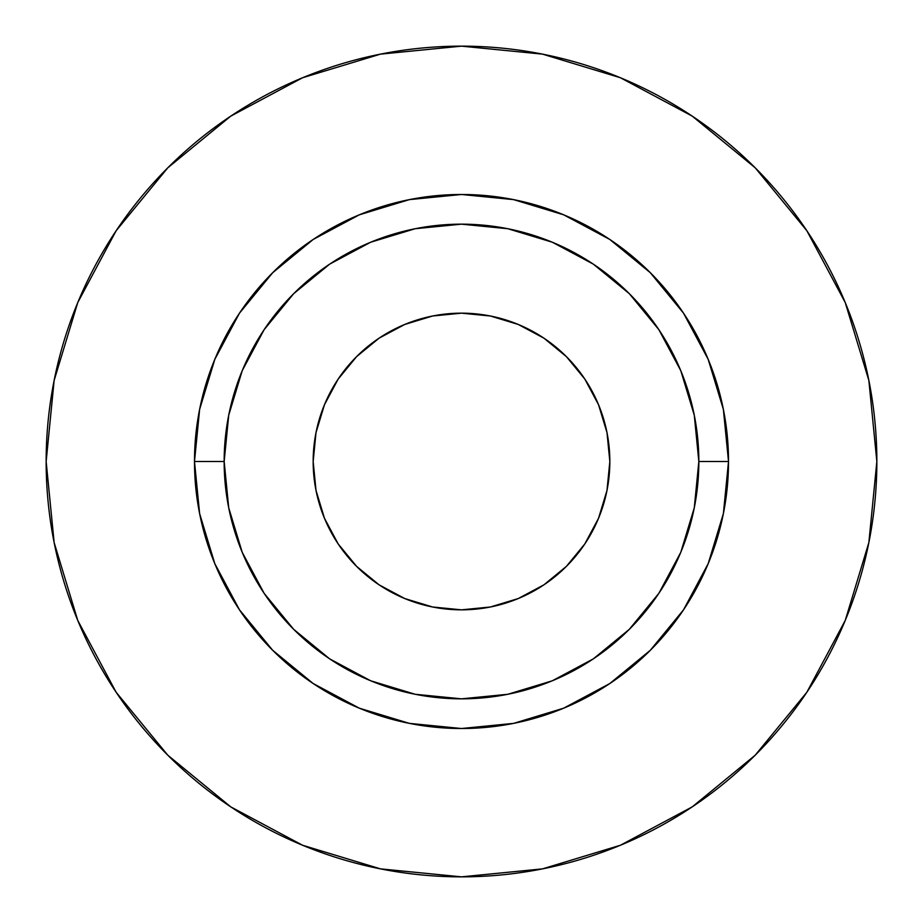 <?xml version="1.0" encoding="UTF-8"?>
<svg xmlns="http://www.w3.org/2000/svg" width="923" height="923" viewBox="0 0 923 923"><rect width="100%" height="100%" fill="white"/><g stroke="black" fill="none" stroke-linecap="round" stroke-linejoin="round"><path stroke-width="1.38" d="M609.838 461.5A148.338 148.338 0 0 1 461.5 609.838A148.338 148.338 0 0 1 313.162 461.5L316.012 432.564L324.458 404.736L338.164 379.088L356.613 356.613L379.088 338.164L404.736 324.458L432.564 316.012L461.5 313.162L490.436 316.012L518.264 324.458L543.912 338.164L566.387 356.613L584.836 379.088L598.542 404.736L606.988 432.564L609.838 461.5L606.988 490.436L598.542 518.264L584.836 543.912L566.387 566.387L543.912 584.836L518.264 598.542L490.436 606.988L461.5 609.838L432.564 606.988L404.736 598.542L379.088 584.836L356.613 566.387L338.164 543.912L324.458 518.264L316.012 490.436L313.162 461.5A148.338 148.338 0 0 1 461.5 313.162A148.338 148.338 0 0 1 609.838 461.5M698.838 461.5L728.512 461.5A267.012 267.012 0 0 1 461.5 728.512A267.012 267.012 0 0 1 194.488 461.5L224.162 461.5A237.338 237.338 0 0 1 461.5 224.162A237.338 237.338 0 0 1 698.838 461.5A237.338 237.338 0 0 1 461.5 698.838A237.338 237.338 0 0 1 224.162 461.5L228.719 507.8L242.218 552.323L264.151 593.362L293.676 629.324L329.638 658.849L370.677 680.782L415.2 694.281L461.5 698.838L507.8 694.281L552.323 680.782L593.362 658.849L629.324 629.324L658.849 593.362L680.782 552.323L694.281 507.8L698.838 461.5L694.281 415.2L680.782 370.677L658.849 329.638L629.324 293.676L593.362 264.151L552.323 242.218L507.8 228.719L461.5 224.162L415.2 228.719L370.677 242.218L329.638 264.151L293.676 293.676L264.151 329.638L242.218 370.677L228.719 415.2L224.162 461.5L194.488 461.5L199.622 409.408L214.817 359.324L239.484 313.162L272.7 272.7L313.162 239.484L359.324 214.817L409.408 199.622L461.5 194.488L513.592 199.622L563.676 214.817L609.838 239.484L650.3 272.7L683.516 313.162L708.183 359.324L723.378 409.408L728.512 461.5L723.378 513.592L708.183 563.676L683.516 609.838L650.3 650.3L609.838 683.516L563.676 708.183L513.592 723.378L461.5 728.512L409.408 723.378L359.324 708.183L313.162 683.516L272.7 650.3L239.484 609.838L214.817 563.676L199.622 513.592L194.488 461.5A267.012 267.012 0 0 1 461.5 194.488A267.012 267.012 0 0 1 728.512 461.5L698.838 461.5M46.15 461.5A415.35 415.35 0 0 1 461.5 46.15A415.35 415.35 0 0 1 876.85 461.5A415.35 415.35 0 0 1 461.5 876.85A415.35 415.35 0 0 1 46.15 461.5L54.134 542.528L77.763 620.452L116.148 692.262L167.801 755.199L230.738 806.852L302.548 845.237L380.472 868.866L461.5 876.85L542.528 868.866L620.452 845.237L692.262 806.852L755.199 755.199L806.852 692.262L845.237 620.452L868.866 542.528L876.85 461.5L868.866 380.472L845.237 302.548L806.852 230.738L755.199 167.801L692.262 116.148L620.452 77.763L542.528 54.134L461.5 46.15L380.472 54.134L302.548 77.763L230.738 116.148L167.801 167.801L116.148 230.738L77.763 302.548L54.134 380.472L46.15 461.5M806.852 230.738L755.199 167.801L692.365 116.229M230.738 116.148L167.801 167.801L116.229 230.635M116.148 692.262L167.801 755.199L230.635 806.771M692.262 806.852L755.199 755.199L806.771 692.365"/></g></svg>
